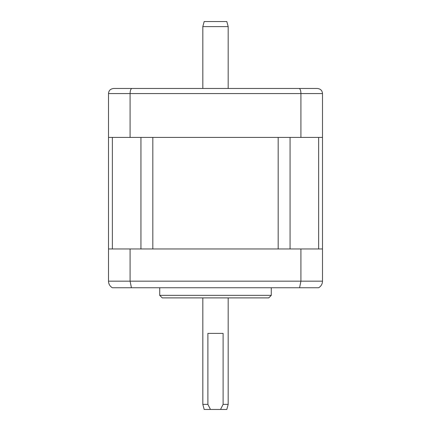 <?xml version="1.0" encoding="UTF-8"?>
<svg xmlns="http://www.w3.org/2000/svg" width="431" height="431" viewBox="0 0 431 431"><rect width="100%" height="100%" fill="white"/><g stroke="black" fill="none" stroke-linecap="round" stroke-linejoin="round"><path stroke-width="0.65" d="M278.178 137.414L152.822 137.414L152.822 248.967L278.178 248.967L278.178 137.414M108.51 248.967L108.51 137.414L322.49 137.414L322.49 281.163C322.431 283.981 321.16 286.173 318.676 287.757L112.324 287.757C109.84 286.173 108.569 283.981 108.51 281.163L108.51 248.967L322.49 248.967M322.49 281.163L300.919 281.163L300.919 248.967M159.723 295.364L162.261 297.896L268.739 297.896L271.277 295.364L159.723 295.364L159.723 287.757M271.277 287.757L271.277 295.364M299.572 287.757L300.919 281.163L130.081 281.163L131.428 287.757M108.51 281.163L130.081 281.163L130.081 248.967M228.177 26.62L202.823 26.62L204.181 21.55L226.819 21.55L228.177 26.62L228.177 88.226M228.177 297.896L228.177 404.38L223.107 404.38L223.107 333.389L207.893 333.389L207.893 404.38L202.823 404.38L202.823 297.896M202.823 26.62L202.823 88.226M228.177 404.38L226.819 409.45L220.527 409.45L223.107 404.38M207.893 404.38L210.473 409.45L204.181 409.45L202.823 404.38M220.527 409.45L210.473 409.45M277.419 88.484L270.388 88.484M257.205 88.484L173.795 88.484M108.51 137.414L108.51 93.554C108.741 90.548 110.428 88.856 113.579 88.484L317.421 88.484C320.572 88.856 322.259 90.548 322.49 93.554L322.49 137.414M160.612 88.484L153.581 88.484M113.579 88.484C110.428 88.856 108.741 90.548 108.51 93.554L130.081 93.554L130.081 137.414M131.875 88.484C130.755 88.856 130.157 90.548 130.081 93.554L300.919 93.554L300.919 137.414M317.421 88.484C320.572 88.856 322.259 90.548 322.49 93.554L300.919 93.554C300.843 90.548 300.245 88.856 299.125 88.484M112.356 248.967L112.356 137.414M140.937 248.967L140.937 137.414M290.063 248.967L290.063 137.414M318.644 248.967L318.644 137.414"/></g></svg>
